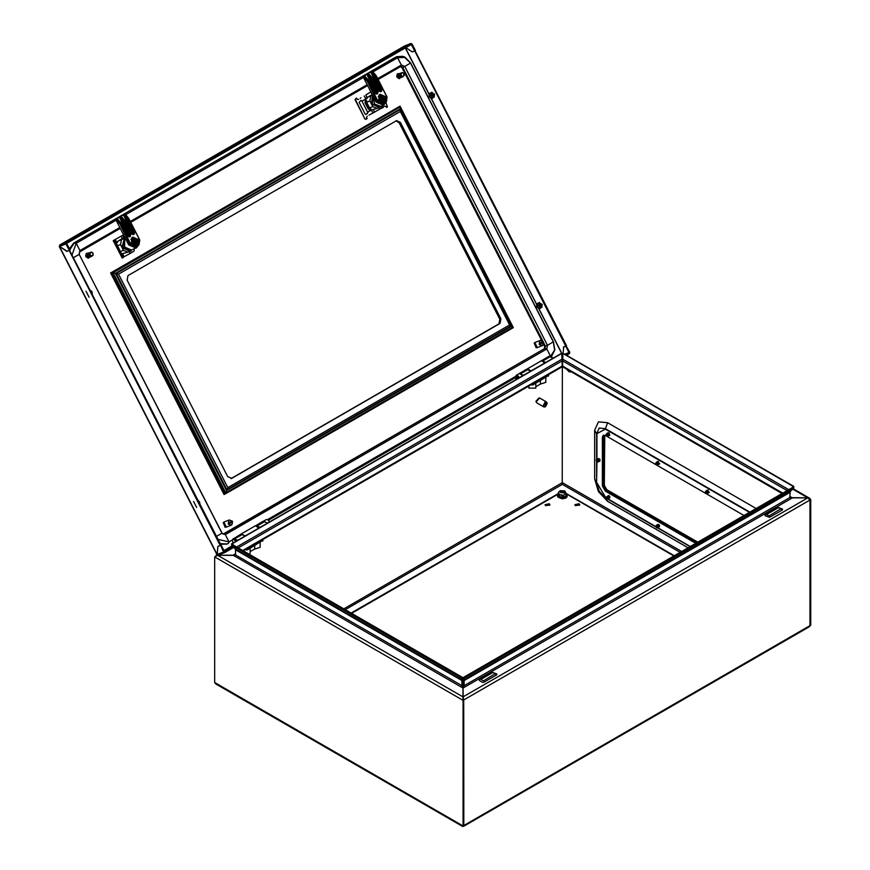 <?xml version="1.0" encoding="UTF-8"?>
<svg xmlns="http://www.w3.org/2000/svg" width="870" height="870" viewBox="0 0 870 870"><rect width="100%" height="100%" fill="white"/><g stroke="black" fill="none" stroke-linecap="round" stroke-linejoin="round"><path stroke-width="1.3" d="M515.812 377.352L516.649 376.297L517.693 376.405L518.944 377.906M515.584 377.754L516.117 375.394L519.096 373.665L520.673 373.828L522.457 375.873M516.117 375.394L517.693 375.546L519.477 377.602M263.664 521.141L266.242 519.651L267.819 519.814L269.602 521.859M579.007 503.73L574.809 504.741L575.538 505.742L579.735 504.741L579.007 503.73M579.518 505.307L575.026 505.307M549.198 503.73L545.001 504.741L545.729 505.742L549.927 504.741L549.198 503.73M549.709 505.307L545.218 505.307M566.283 493.562L674.272 555.712M351.11 613.067L558.453 493.562M268.558 520.38L269.809 521.739M233.171 542.891L232.323 540.444L232.942 539.085L236.129 541.183M233.269 538.965L236.727 540.846M517.704 378.624L515.638 377.613L516.138 379.527M516.247 376.536L518.553 378.135M552.319 357.592L549.655 356.232M656.513 464.776L656.513 462.949L655.773 463.112L656.513 464.776M656.687 462.742L657.002 464.95L657.002 462.198L655.817 463.003L656.687 462.742M656.132 462.644L656.828 462.655L657.383 464.797M656.948 462.166L658.198 464.341M656.589 462.046L657.698 461.796L658.122 464.71M657.644 461.763L658.894 463.938M657.285 461.644L658.394 461.394L658.818 464.308M606.836 497.368L606.096 497.531L607.119 499.293L606.836 497.368M607.238 499.315L607.325 496.618L606.14 497.444L607.01 497.151L607.216 499.304M606.455 497.053L607.151 497.064L607.706 499.217M607.271 496.585L608.521 498.76M606.912 496.465L608.021 496.215L608.445 499.119M607.956 496.183L609.217 498.358M607.608 496.063L608.717 495.813L609.141 498.727M608.652 495.78L609.924 496.629M480.892 679.405L483.383 680.84L495.302 673.663L492.822 672.521L480.892 679.405M479.403 679.688L479.403 680.547L482.382 682.276L483.872 682.276L496.792 674.815L496.792 673.956L492.322 672.238L479.403 679.688M530.874 371.022L526.491 369.282L518.694 373.904M523.414 375.329L519.042 373.578M553.222 358.114L548.85 356.374L541.205 360.822M545.773 362.42L541.401 360.669L544.848 362.953M599.854 461.133L598.854 458.577M659.59 526.481L657.872 524.338M659.395 464.101L659.732 463.438M709.072 492.779L709.409 492.115M571.394 371.838L568.251 370.022M571.633 371.979L569.078 371.794L566.511 369.021M609.913 497.792L609.065 495.563L608.195 495.65M463.21 698.73L463.047 687.985L464.112 685.658L464.112 680.514L463.362 680.079L463.362 685.223L464.112 685.658L789.786 497.629L790.243 491.485L464.123 679.774L463.471 678.97L463.362 680.079M463.753 825.478L463.721 826.272L809.176 626.824L809.959 625.66L809.959 500.032L807.741 497.868L789.786 497.629M810.014 625.628L810.753 625.193L810.753 499.576L810.014 500L809.959 625.595M243.317 550.84L562.324 366.651L562.02 360.985L238.239 547.904M782.065 493.475L562.411 366.651L562.825 359.223L788.709 489.636M462.873 687.931L462.666 685.223L461.916 685.658L235.596 554.984L235.596 549.851L461.916 680.514L462.557 678.97L461.905 679.774L235.139 548.85L235.596 549.851M462.666 685.223L462.666 680.079M462.938 826.152L463.753 825.532L463.753 699.915L462.981 697.74L462.981 687.985L461.916 685.658L461.829 678.176L462.47 677.371L462.557 678.97M463.753 699.915L463.014 700.339L463.014 825.967L214.629 682.558L214.629 556.93L217.641 555.234L233.356 555.419L235.596 553.722L233.04 555.234M214.629 682.558L215.803 683.95L462.709 826.5M562.314 366.661L562.183 483.513M562.314 366.596L562.314 365.944M810.753 625.193L809.829 626.063M463.721 826.272L463.068 826.021M809.959 625.66L463.808 825.51L463.699 699.817M792.613 489.092L807.741 497.868L463.047 696.881L463.808 699.882L809.959 500.032M463.362 685.223L463.155 687.931M810.753 499.576L809.557 498.162L807.741 497.836L792.342 497.836L789.786 496.357L792.026 498.053L463.362 687.8M562.401 357.668L562.651 366.085M235.596 554.984L233.356 555.419L462.666 687.8M214.629 556.93L463.014 700.339L462.981 696.881L217.641 555.234L233.04 555.19M215.542 556.093L217.859 555.071M562.335 357.7L562.085 366.085M235.139 548.85L231.529 545.207L461.829 678.176M462.47 677.371L232.181 544.403L231.529 545.207M463.471 678.97L463.547 677.371L464.199 678.176L464.112 680.514L789.786 492.485M463.547 677.371L793.201 487.048L793.853 487.852L790.243 491.485M464.199 678.176L793.853 487.852M793.255 487.102L793.853 486.482L563.553 353.524L562.901 353.459L562.825 359.223M791.841 487.831L793.853 486.482M793.201 486.428L562.901 353.459M236.673 547.002L561.911 359.223L562.02 360.985M561.911 359.223L561.835 353.459L561.183 353.524L231.529 543.848L232.127 544.468M561.835 353.459L232.181 543.783L233.541 545.196M232.181 543.783L231.529 543.848M603.639 435.109L603.106 485.525L606.086 490.68L605.335 491.115L602.355 485.949L602.355 437.197L603.236 435.261L605.335 435.468L743.937 515.486M696.489 542.88L606.086 490.68M695.75 543.315L605.335 491.115M609.718 435.424L609.239 433.151M706.19 493.453L706.19 491.637L705.45 491.789L706.473 493.562L706.19 491.637L705.45 491.789L706.19 493.453M706.364 491.419L706.995 493.529L706.505 491.332L706.995 493.529L705.733 491.354L706.364 491.419M706.69 490.876L706.69 493.638L706.69 490.876L705.494 491.68L706.69 490.876M707.201 490.93L707.875 493.018L707.201 490.93M707.375 490.484L707.799 493.388L707.375 490.484L706.266 490.723L707.375 490.484M707.897 490.528L708.571 492.616L707.897 490.528M708.071 490.082L708.495 492.985L708.071 490.082L706.962 490.321L708.071 490.082M705.526 491.594L706.505 491.332L705.526 491.594M606.836 434.271L606.096 434.434L607.119 436.196L606.836 434.271M606.14 434.347L607.01 434.054L607.238 436.218M606.455 433.956L607.151 433.967L607.706 436.12M606.14 434.315L607.325 433.521L607.216 436.196M607.271 433.488L608.521 435.652M606.912 433.369L608.021 433.119L608.445 436.022M607.956 433.086L609.217 435.25M607.608 432.966L608.717 432.716L609.141 435.62M561.15 490.843L563.586 492.246L561.15 490.843M563.858 490.908L564.478 491.767L563.858 492.627L560.878 492.627L560.258 491.767L560.878 490.908L563.858 490.908M564.478 491.822L563.858 492.735L560.878 492.735L560.258 491.822M245.22 535.942L240.849 534.191L232.877 539.128M237.771 540.237L233.399 538.497M267.579 523.033L263.208 521.282L255.519 525.774L258.814 528.09M260.13 527.329L255.758 525.589M258.172 527.068L259.38 527.764M236.455 540.335L237.031 540.672M543.239 405.637L543.826 406.932L544.903 406.942L544.903 402.418L543.239 405.637M544.903 406.399L545.555 406.573L547.219 403.343L546.632 402.06L539.683 398.047L536.29 401.625L536.866 402.919L543.826 406.932M545.055 406.29L544.903 402.418M545.055 401.755L546.632 402.06M545.555 406.573L545.555 402.049M545.784 377.613L545.784 382.398L540.335 384.083L535.855 386.682M535.855 383.355L535.855 388.129L528.829 388.129L528.829 385.997M528.231 386.334L528.829 386.682M540.335 380.755L540.335 384.083M531.222 384.616L532.929 385.029L548.339 375.568M696.99 542.597L606.086 490.114L603.595 485.808L603.595 437.044L604.954 435.272M697.74 542.162L606.825 489.679L604.346 485.373L604.737 435.294M596.896 460.089L596.157 460.241L597.179 462.013L596.896 460.089M596.2 460.154L597.07 459.871L597.277 462.013M596.515 459.773L597.222 459.784L597.766 461.937M596.211 460.132L597.396 459.327L597.298 462.024M597.331 459.295L598.582 461.47M596.972 459.175L598.092 458.925L598.506 461.839M598.027 458.892L599.278 461.067M597.668 458.773L598.788 458.533L599.202 461.437M599.876 459.142L599.974 460.665M766.546 514.485L769.026 515.921L780.955 508.754L778.465 507.601L766.546 514.485M765.056 514.768L765.056 515.638L769.526 517.356L782.445 509.896L782.445 509.037L777.965 507.319L765.056 514.768M260.087 542.565L260.087 547.339L254.638 549.035L250.158 551.623M250.158 548.296L250.158 553.081L249.385 554.342M254.638 545.707L254.638 549.035M245.525 549.557L247.243 549.981L262.642 540.52M536.464 402.473L535.92 401.266L539.096 397.916M656.513 527.872L656.513 526.045L655.773 526.209L656.513 527.872M655.817 526.122L656.687 525.839L657.307 527.949L657.002 525.295L655.817 526.1M656.132 525.741L656.828 525.752L657.383 527.905M656.948 525.262L658.198 527.438M656.589 525.143L657.698 524.893L658.122 527.807M657.644 524.86L658.894 527.035M657.285 524.74L658.394 524.501L658.818 527.405M658.329 524.458L659.601 525.317M368.956 115.199L379.57 109.315L378.711 107.63M379.57 109.315L380.418 108.576M372.088 94.678L370.881 91.948M374.622 112.263L373.415 109.903M367.031 97.429L365.781 94.982L370.729 92.035M360.604 100.626L362.301 100.931L366.063 98.854M370.848 91.883L365.781 94.982M370.827 110.392L368.151 111.882L367.271 113.742M360.898 97.723L360.213 98.43M370.772 110.37L367.803 112.012M381.821 106.075L382.68 107.749L383.191 107.456L382.311 105.748M382.68 107.749L380.505 108.75M434.141 97.277L434.532 94.134L431.379 92.481M541.749 307.491L542.14 304.359L538.987 302.706M404.311 46.099L59.747 245.025L66.229 242.48L410.792 43.543L404.572 45.979M59.475 246.297L66.762 251.332L69.23 250.364L69.981 249.929L66.707 243.415L411.271 44.49L414.642 50.938L412.162 51.906L414.718 50.982L565.761 346.032L563.281 347.076L565.739 346.119L569.034 352.546L564.76 354.221M566.055 345.858L569.774 352.111L569.491 353.568L566.566 355.264M562.857 357.407L561.889 357.962M233.725 547.426L224.83 552.548L223.623 551.961L220.643 545.283M564.847 354.264L569.013 352.633L565.522 354.655M562.868 356.178L561.879 356.754M232.964 546.654L224.438 551.569L221.078 545.109M561.835 353.644L562.89 355.036M415.033 50.721L566.511 345.597L565.761 346.032M415.469 50.547L414.718 50.982M224.721 552.58L218.403 555.071L217.13 554.473M66.74 251.419L69.219 250.451L220.251 545.501L217.783 546.469L217.141 554.505L59.464 246.482L67.197 251.158M69.524 250.19L221.002 545.077L220.251 545.501M69.219 250.451L69.959 250.027M562.596 355.145L561.857 355.569M404.354 46.066L59.791 245.003L59.551 246.438L65.946 243.937L66.229 242.48M220.338 545.533L217.859 546.501L217.228 554.462L223.623 551.961M562.89 354.949L563.727 346.825M566.49 345.684L565.739 346.119M69.23 250.364L65.946 243.937M414.642 50.938L415.381 50.514L412.097 44.087L410.792 43.543M412.162 51.906L405.844 47.622M396.611 56.778L395.143 57.442L397.623 57.724L401.353 65L400.776 66.457L378.135 79.518M541.542 340.29L401.973 67.642L400.45 66.642M223.198 534.115L544.261 348.75L544.707 346.478L543.609 344.324M220.599 544.305L226.885 544.054M395.143 57.442L73.732 243.013L69.426 248.863M116.319 243.448L117.57 242.262M123.551 234.802L115.286 239.522L116.884 242.632M115.286 239.522L114.144 240.283M123.246 253.279L122.529 253.681L124.127 256.791L123.366 257.226M122.529 253.681L121.572 253.714M121.202 236.194L122.637 238.989M129.021 251.474L130.043 253.475L124.127 256.791M134.208 248.918L134.056 251.071L130.043 253.475M123.529 234.748L113.165 240.707L122.126 257.879M123.17 253.268L122.159 253.822M122.985 257.683L114.133 240.414L114.612 240.131L123.464 257.411L122.017 257.988M114.133 240.414L113.165 240.707M229.147 520.021L228.255 523.251L232.17 520.989L229.147 520.021M224.34 521.913L223.818 522.109L226.374 527.1M228.255 523.251L228.288 524.208L231.703 525.012L232.594 521.793L231.833 521.184M228.669 524.055L232.594 521.793M228.288 524.208L232.214 521.946M225.102 527.329L223.253 522.598M241.218 534.06L244.6 535.583M231.159 478.576L231.811 478.315L227.733 476.629L127.15 280.14L128.031 275.594L396.611 120.56L400.374 122.398L500.957 318.888L500.076 323.444L498.934 323.89L499.815 319.333L500.957 318.888M400.374 122.398L399.232 122.844L499.815 319.333M509.57 324.901L512.767 327.142L400.102 107.064L400.309 111.447L509.57 324.901L227.809 487.581L118.537 274.126L113.067 272.788L400.102 107.064M110.642 273.017L224.003 494.454L225.178 493.997L225.711 492.953L112.98 272.756L110.642 273.017L400.102 106.292L513.311 327.642L225.221 493.964M113.067 272.788L225.721 492.866L227.809 487.581M230.941 478.62L498.934 323.89M399.232 122.844L396.035 120.865M231.811 478.315L500.076 323.444M399.21 78.735L397.296 73.841M400.417 77.702L399.406 78.67L397.253 73.874L400.439 73.363M398.286 74.581L397.372 74.592L398.199 74.059M398.319 74.483L398.764 73.83M397.449 75.103L397.166 76.516L397.731 76.429L397.731 74.842M400.939 73.689L401.07 74.309L402.081 72.678M401.451 72.83L400.972 74.233M400.581 73.928L399.308 74.831L399.678 73.482M399.308 74.831L397.851 75.973L398.21 74.613M398.199 75.69L398.678 74.385M398.569 75.407L399.102 74.135M398.928 75.124L399.591 73.917M399.689 74.548L400.407 73.417M401.962 72.917L400.885 73.722M403.724 73.428L402.212 72.525M403.343 76.31L404.191 75.472L403.832 73.417M401.037 74.331L401.364 75.723L402.908 76.462M401.048 75.984L402.951 76.397M401.266 76.647L402.603 76.832L401.2 76.332L399.047 77.876M401.059 76.81L402.331 76.951L400.994 76.854M401.973 77.093L400.722 77.06M401.831 76.147L401.44 75.701M398.764 77.778L397.166 76.516M398.993 77.55L399.537 78.039M399.265 77.332L398.329 76.473M398.732 76.158L399.547 77.115M399.83 76.886L399.091 75.875M400.548 74.581L401.037 75.984L400.809 74.505M400.483 74.766L400.939 76.038M400.124 75.048L400.678 76.234M399.765 75.342L400.396 76.451M399.406 75.614L400.124 76.658M398.851 77.811L397.546 77.082L398.982 78.202M398.003 76.734L398.917 77.767M398.384 74.081L398.96 73.754M397.818 74.363L398.58 73.906M397.481 74.537L397.96 74.146M397.242 76.462L397.209 75.07M397.59 76.179L397.623 74.798M397.938 75.907L398.058 74.537M398.286 75.625L398.493 74.276M398.656 75.342L398.938 74.026M399.025 75.059L399.395 73.776M399.395 74.766L399.841 73.548M399.787 74.483L400.309 73.319M400.08 74.265L400.657 73.156M400.178 74.2L400.765 73.102M400.483 73.993L401.113 72.939M396.796 75.32L396.829 76.788L397.144 75.298M397.014 74.787L397.492 74.341L397.155 75.103M397.242 77.332L398.373 78.148L396.905 76.723M396.829 76.788L397.166 77.397M403.724 73.482L403.8 75.755L403.049 76.364M402.875 76.701L401.614 76.386M402.255 72.591L403.419 73.102M401.081 75.309L400.863 74.352M400.298 77.745L399.504 77.908M400.113 77.822L399.439 77.941M400.678 77.593L399.765 77.745M400.494 77.669L399.7 77.789M401.059 77.441L400.015 77.571M400.918 77.506L399.95 77.615M401.44 77.299L400.265 77.397M401.298 77.354L400.211 77.441M401.799 77.158L400.526 77.202M401.635 77.223L400.461 77.256M402.06 77.06L400.787 77.006M399.178 77.56L398.166 76.538M399.45 77.354L398.482 76.255M399.721 77.136L398.808 75.973M399.982 76.908L399.134 75.69M400.254 76.669L399.482 75.407M400.537 76.429L399.83 75.135M400.82 76.179L400.189 74.853M89.023 297.17L85.989 291.254L89.023 297.17M91.448 292.005L91.915 291.667L90.665 290.46M91.611 292.32L92.079 291.983L92.274 293.603M92.079 291.983L91.578 292.266M542.217 304.511L539.15 306.207L539.019 308.263L539.193 306.186M539.019 308.263L540.444 308.339L540.596 305.446M539.324 308.382L540.303 308.371M542.064 304.195L538.954 305.838M539.65 302.39L537.149 304.598L539.03 305.881L537.149 304.598L536.79 306.751L536.627 305.055L537.595 303.412L536.627 305.055M540.444 305.142L537.79 303.336M536.953 307.066L538.541 308.361L540.183 308.458M536.986 307.045L538.834 308.339M539.596 302.39L537.595 303.412M542.195 304.446L539.15 306.207M538.802 305.598L536.833 306.74M88.229 258.27L86.326 253.387M89.512 257.215L88.425 258.205L86.271 253.42L88.925 252.92M87.304 254.127L86.391 254.138L87.218 253.594M87.337 254.029L87.979 253.3M86.478 254.649L86.184 256.063L86.728 255.987L86.75 254.388M91.1 252.224L90.034 253.572M90.001 253.779L90.469 252.376M89.599 253.464L88.327 254.377L88.697 253.029M88.327 254.377L86.869 255.519L87.228 254.16M87.228 255.236L87.696 253.92M87.587 254.953L88.12 253.681M87.946 254.671L88.609 253.464M88.707 254.094L89.425 252.952M90.98 252.463L89.958 253.235L90.099 254.856L89.882 253.899M92.742 252.963L91.241 252.072M92.785 253.029L92.818 255.301L91.937 255.997M92.361 255.856L93.21 255.008L92.851 252.952M89.827 254.051L90.567 255.976L91.97 255.932M90.284 256.193L91.622 256.378L90.219 255.867L88.066 257.411M90.078 256.345L91.361 256.487L90.012 256.4M90.991 256.639L89.751 256.596M92.068 255.91L90.458 255.236M90.099 254.856L90.861 255.682M87.729 257.313L86.184 256.063M88.011 257.085L88.555 257.585M88.283 256.878L87.391 255.987M87.75 255.693L88.566 256.661M88.849 256.433L88.109 255.41M89.501 254.312L89.958 255.584M89.142 254.595L89.697 255.78M88.783 254.877L89.414 255.987M88.425 255.16L89.142 256.204M86.848 256.226L88 257.748M87.033 256.269L87.87 257.357M86.837 253.909L87.402 253.518M86.946 253.855L87.598 253.453M86.5 254.083L87.076 253.648M86.26 255.997L86.228 254.605M86.608 255.726L86.652 254.344M86.956 255.454L87.076 254.083M87.304 255.171L87.511 253.822M87.674 254.888L87.957 253.572M88.044 254.595L88.414 253.322M88.414 254.312L88.87 253.083M88.805 254.018L89.327 252.865M89.099 253.812L89.675 252.691M89.197 253.735L89.784 252.648M89.501 253.529L90.143 252.485M85.815 254.867L85.847 256.335L86.173 254.845M86.032 254.334L86.511 253.888L86.173 254.638M86.26 256.878L87.391 257.683L85.923 256.269M85.847 256.335L86.184 256.944M91.894 256.248L90.632 255.921M91.274 252.126L92.437 252.648M89.316 257.281L88.522 257.455M89.131 257.368L88.468 257.487M89.697 257.139L88.783 257.292M89.556 257.205L88.718 257.324M90.078 256.987L89.034 257.118M89.893 257.063L88.968 257.161M90.458 256.835L89.295 256.944M90.273 256.922L89.229 256.987M90.828 256.693L89.545 256.748M90.654 256.77L89.49 256.791M91.078 256.606L89.817 256.552M87.935 257.313L86.88 256.356M88.207 257.107L87.185 256.084M88.468 256.9L87.5 255.802M88.74 256.683L87.826 255.519M89.012 256.454L88.164 255.236M89.273 256.215L88.501 254.953M89.556 255.965L88.849 254.671M89.838 255.715L89.208 254.399M90.056 255.53L89.577 254.127M540.129 340.485L539.237 343.704L543.163 341.442L540.129 340.485M535.322 342.367L534.8 342.573L537.356 347.554M539.237 343.704L539.269 344.661L542.684 345.477L543.576 342.247L542.815 341.638M539.65 344.52L543.576 342.247M539.269 344.661L543.195 342.399M196.631 507.395L193.597 501.468L196.631 507.395M199.056 502.218L199.534 501.881L198.273 500.674M199.219 502.534L199.687 502.197L199.882 503.817M199.687 502.197L199.197 502.479M536.094 347.782L534.234 343.052M434.608 94.286L431.542 95.994L431.411 98.049L431.574 95.972M431.411 98.049L432.836 98.125L432.988 95.232M431.716 98.169L432.694 98.158M434.445 93.982L431.346 95.624M432.031 92.177L429.53 94.384L431.422 95.656L429.53 94.384M432.825 94.928L430.171 93.123M429.345 96.853L430.933 98.147L432.564 98.245M429.378 96.831L431.226 98.125M431.977 92.177L429.508 93.732L429.214 96.526L429.019 94.83M429.987 93.199L429.345 94.46M434.576 94.232L431.542 95.994M431.194 95.385L429.214 96.526M378.319 96.418L381.636 94.83L380.364 95.591L384.105 96.711L380.31 96.178L379.548 99.343L378.428 99.865M379.831 100.713L381.963 102.725L383.561 101.833L380.614 101.518L379.831 100.713L383.355 101.431L384.377 98.093L382.267 101.703M380.157 100.528L381.386 99.745L382.332 101.018L382.506 99.974L381.832 100.083M381.223 99.789L381.615 98.821L381.734 99.463L383.909 98.288M382.387 99.169L382.506 99.974M380.701 97.821L381.212 97.44L380.288 97.027L380.777 98.56L379.537 99.278M381.212 97.44L381.778 97.984L381.125 98.277L382.506 97.973L382.137 98.734M380.157 96.32L383.3 97.103L381.778 97.984M381.734 99.463L384.029 98.136L383.507 97.016M384.703 97.897L384.91 99.028L384.801 97.831M383.561 101.833L384.91 99.028L384.823 101.072L383.561 101.833M379.222 99.528L380.364 95.591L378.765 96.494L378.994 99.648M381.636 94.83L384.105 96.711M380.125 95.417L378.298 96.494M378.243 96.69L378.765 96.494M379.603 100.833L378.885 101.116M379.646 102.595L380.462 103.312L381.963 102.725M380.103 99.365L379.668 99.941M380.114 99.354L380.516 98.712M378.885 101.105L381.125 99.811L380.331 99.778M381.919 98.31L382.506 97.973M382.093 98.288L382.724 98.397M381.615 98.821L382.191 98.484M382.224 100.811L382.876 100.702M380.32 97.092L380.832 96.711M381.506 98.614L380.734 98.593M379.983 99.756L380.538 99.691M372.534 95.189L371.414 103.758L378.863 107.391L382.147 105.803M380.766 106.651L374.415 104.639L373.458 105.02L372.371 103.389L372.741 95.58M371.49 95.026L366.64 97.647L365.998 99.028L366.955 98.658L367.586 97.277L372.24 94.612M372.48 95.069L370.859 95.994L369.902 100.931L366.629 102.214L366.585 100.55L365.628 100.92L365.106 102.801L368.032 108.522L369.358 109.489L370.837 108.87L369.554 107.923L366.629 102.214M370.859 95.994L367.586 97.277M365.454 99.202L365.106 102.801M369.902 100.931L372.828 106.64L377.254 108.467L372.545 109.566L373.687 109.75M372.828 106.64L369.554 107.923M365.683 102.584L369.793 109.968L371.414 110.631L371.544 109.935L369.935 109.261L365.628 100.92M368.608 108.304L368.032 108.522M377.254 108.467L379.624 107.097M370.294 110.631L369.358 109.489M358.625 99.343L357.222 99.343L356.58 98.093L355.025 99.735L355.591 98.669M365.998 119.31L364.932 119.07L355.406 99.582M365.313 118.918L367.118 118.679L366.477 117.439L367.238 116.188M385.954 102.671L387.487 106.923L386.497 107.499L385.856 106.249L384.54 106.205L382.996 107.086M381.343 108.043L379.472 109.12M361.05 100.376L359.071 102.323L365.128 114.177L365.944 114.514L367.869 112.6M361.942 101.029L367.695 112.252M364.932 119.07L355.025 99.735M367.031 98.43L365.998 99.028M369.228 110.185L369.793 109.968M373.458 105.02L374.633 104.335M386.791 96.418L385.725 96.668L383.344 103.41L378.765 100.681L377.895 101.181L383.692 104.922L386.791 96.418L386.998 97.69L383.616 105.183L377.863 102.965L367.173 80.986L363.355 77.256L365.335 74.668L120.332 216.238M385.725 96.668L379.994 94.243L378.765 100.681M382.245 103.802L383.703 101.746M380.853 95.135L379.32 94.754M377.863 102.965L375.992 101.931L363.355 77.256M366.89 80.595L367.999 79.801L364.476 76.005L363.79 76.886L367.586 80.779L377.939 101.007L378.722 100.55M364.476 76.005L366.868 74.059M367.281 73.83L367.738 75.309L366.966 74.004M371.185 72.058L371.272 73.232L370.914 72.134L372.893 71.742L375.84 75.298M372.034 77.473L367.956 73.439M368.271 73.254L369.315 74.439M370.914 72.134L368.358 73.2M369.815 72.504L365.335 74.668M385.671 96.537L386.454 96.091L375.742 75.331L386.617 96.168M368.064 79.768L364.552 75.886M364.65 75.755L365.346 76.734M139.472 239.283L138.406 239.533L136.024 246.275L131.446 243.546L130.576 244.046L136.373 247.787L139.472 239.283L139.733 240.381L136.296 248.048L130.543 245.829L119.853 223.851L116.036 220.11L118.026 217.522L116.754 218.381M138.406 239.533L132.675 237.108L131.446 243.546M134.915 246.656L136.383 244.611L134.437 246.678M133.534 237.999L132.001 237.619M124.084 239.826L125.247 238.119L123.812 239.304L124.693 238.956L124.595 247.047L131.446 249.994L136.373 247.787M130.543 245.829L128.673 244.796L116.036 220.11M119.571 223.459L120.68 222.666L117.156 218.87L116.471 219.751L120.267 223.644L130.62 243.872L131.403 243.415M117.156 218.87L119.549 216.924M119.962 216.684L120.419 218.174L119.636 216.869M123.855 214.923L123.953 216.097L123.594 214.999L125.574 214.607L128.521 218.163M124.715 220.338L120.636 216.304M120.952 216.119L121.996 217.304M123.594 214.999L121.039 216.064M131.446 249.994L124.54 247.069L124.693 238.956M122.496 215.368L118.015 217.533M138.352 239.402L139.135 238.956L128.423 218.196L139.45 239.239M120.745 222.633L117.232 218.751M131 239.283L134.306 237.695L133.045 238.456L135.992 238.771L136.775 239.576L132.99 239.043L132.229 242.208L131.109 242.73M132.512 243.578L134.632 245.59L136.242 244.698L133.295 244.383L132.512 243.578L136.035 244.296L137.058 240.957L134.948 244.568M132.838 243.382L134.067 242.61L135.013 243.883L135.187 242.839L134.513 242.947M133.904 242.643L134.295 241.686L134.415 242.317L136.59 241.153M135.067 242.034L135.187 242.839M133.371 240.685L133.893 240.305L132.969 239.892L133.458 241.425L132.218 242.143M133.893 240.305L134.458 240.849L133.806 241.131L135.187 240.838L134.817 241.599M132.838 239.174L135.981 239.968L134.458 240.849M134.415 242.317L136.71 241.001L136.188 239.881M137.384 240.762L137.59 241.893L137.471 240.696M136.242 244.698L137.59 241.893L137.503 243.937L136.242 244.698M131.903 242.393L133.045 238.456L131.446 239.348L131.674 242.512M134.306 237.695L136.775 239.576M132.816 238.282L130.978 239.359M130.924 239.554L131.446 239.348M132.284 243.698L133.806 242.676L132.425 242.969L133.186 241.577M132.327 245.46L133.143 246.177L134.632 245.59M134.6 241.175L135.187 240.838M134.774 241.142L135.394 241.262M134.295 241.686L134.872 241.349M134.904 243.676L135.557 243.567M133.012 242.632L132.349 242.806M133.001 239.957L133.512 239.576M134.187 241.479L133.404 241.458M132.664 242.621L133.219 242.556M131.359 250.332L124.997 248.331L124.051 248.7L122.953 247.069L125.106 237.836L124.377 238.13L121.996 247.439L129.456 251.082L132.74 249.494M124.921 237.477L122.724 238.336M124.997 237.63L121.452 239.674L120.484 244.611L117.504 245.775M121.452 239.674L118.179 240.957L122.398 238.521M117.135 242.491L118.179 240.957M117.156 245.09L116.797 244.383M120.484 244.611L123.409 250.332L127.836 252.159L122.409 253.681M123.409 250.332L120.43 251.495M121.05 252.702L120.745 252.104M122.094 253.833L121.398 253.377M127.836 252.159L130.217 250.777M124.051 248.7L125.226 248.026M527.1 369.119L527.655 368.652L530.939 370.979M541.281 360.789L527.503 368.728M529.939 370.479L528.351 369.543M560.258 491.909L563.847 492.811L564.456 492.039M560.28 492.039L563.858 492.801L564.478 491.909M560.258 490.723L564.478 493.159L564.771 490.919L560.258 490.723M559.78 491.093L558.453 492.376L559.497 494.638L563.423 495.247L566.283 493.594L566.283 495.759L563.423 497.412L563.423 495.247M566.283 495.487L563.466 497.738L559.356 497.107L558.246 494.725L558.453 492.376M558.453 494.541L559.497 496.803L559.497 494.638M559.356 497.107L563.466 497.738M564.771 490.919L566.283 493.594M673.837 555.963L566.283 493.866L567.218 495.095L567.044 496.879L565.815 498.021L562.368 498.858L557.953 497.248L557.376 495.813L558.453 493.899L351.545 613.317M495.302 673.956L496.792 674.815M528.144 369.445L520.684 373.752M550.492 356.537L543.043 360.843M681.591 551.482L562.314 482.622M749.396 512.332L605.335 429.16L607.564 422.733L756.106 508.461L607.575 422.711L598.44 421.798L594.656 430.161L594.656 478.924L598.44 491.659L607.575 501.294L688.05 547.752M345.281 609.707L562.368 484.372L680.101 552.341M562.02 366.118L242.697 550.482M787.132 490.549L562.716 360.985M782.685 493.116L562.716 366.118M562.314 482.676L343.791 608.848M603.106 485.525L602.355 485.949M596.896 461.905L596.613 482.535L599.202 491.213L605.433 497.792L607.575 501.294L598.451 491.648L594.656 478.924M596.896 482.796L606.096 498.184M596.613 461.687L596.613 482.535L594.678 478.935L594.656 430.161M603.106 436.762L602.355 437.197M605.335 429.16L596.613 433.771L596.613 459.219M596.896 434.032L596.896 459.175M749.864 512.071L605.433 428.682L599.202 428.062L596.613 433.771L594.678 430.182L598.451 421.83L607.575 422.711M690.28 546.469L658.09 527.883M655.719 526.513L608.413 499.195M606.042 497.825L605.335 497.422M690.008 546.621L657.916 528.101M655.773 526.861L608.228 499.413M688.061 547.741L607.564 501.272M242.491 534.365L235.041 538.66M264.85 521.456L257.4 525.763M548.339 374.731L548.339 376.144M532.929 383.626L532.929 385.029M531.94 384.203L531.94 385.029M606.086 490.114L606.825 489.679M603.595 485.808L604.346 485.373M603.595 437.044L604.346 436.62M780.955 509.037L782.445 509.896M262.642 539.683L262.642 541.086M247.243 548.568L247.243 549.981M246.243 549.144L246.243 549.981M373.056 113.154L371.512 110.131M365.813 98.995L364.215 95.874M381.462 108.271L380.658 106.695M405.322 47.915L429.171 94.493M431.041 98.158L536.779 304.707M538.65 308.371L561.737 353.47M562.564 355.08L561.857 355.482M232.149 545.838L223.894 550.601M223.927 550.677L232.203 545.892M562.64 355.014L538.769 308.382M536.833 304.598L431.161 98.169M429.225 94.384L405.409 47.872M551.439 356.656L554.864 349.816L553.385 341.758L547.491 345.238L404.746 66.403L402.679 67.36L400.787 66.446L378.146 79.529M553.385 341.758L410.651 62.923L404.746 66.403L401.353 65L377.7 78.648M550.634 356.211L554.571 350.099L553.276 341.888L410.542 63.053L404.67 57.398L397.623 57.724L373.045 71.916M410.651 62.923L404.865 57.083L402.614 56.278L396.959 56.637L368.184 73.145M542.739 340.942L402.679 67.36L401.973 67.642M550.46 356.167L546.751 349.022L547.491 345.238L545.425 346.195L543.728 342.9M543.435 342.301L543.021 341.519M220.251 543.609L227.244 543.924L228.484 543.337L229.06 541.869L225.33 534.593L546.751 349.022L544.979 348.468L545.425 346.195L544.707 346.478M216.521 536.333L221.937 533.19L225.33 534.593L223.568 534.039L544.261 348.75M218.065 539.346L229.06 541.869L232.377 539.955M267.525 519.662L515.486 376.503M228.603 543.25L226.537 544.207M268.428 520.26L515.551 377.591L268.438 520.271M73.787 257.498L79.192 254.355L221.937 533.19L223.329 534.126M73.732 243.013L76.212 243.285L79.931 250.56L79.192 254.355L222.035 533.06M119.832 227.527L79.931 250.56L79.3 254.236M116.102 220.251L76.212 243.285L72.232 254.453M117.222 218.033L74.439 242.73L69.883 249.744M79.474 251.941L120.267 228.397L79.355 252.028M130.783 222.318L367.618 85.586L130.794 222.328M130.348 221.458L367.183 84.727M125.682 214.727L363.453 77.441M122.605 235.368L123.888 237.88M130.446 250.69L131.446 252.648M113.328 240.685L122.17 257.966M400.298 109.511L511.038 325.837L226.983 489.843L116.243 273.506L400.298 109.511M400.102 109L511.299 326.206L226.537 490.604L115.351 273.397L400.102 109M400.156 106.684L513.093 327.294M118.537 274.126L400.309 111.447M513.311 327.642L225.145 494.008L111.784 272.56L399.917 106.216M112.98 272.756L400.124 106.977M225.711 492.953L512.843 327.174M225.721 492.866L512.767 327.142M381.136 103.693L383.529 101.855M380.625 95.221L378.95 95.178M373.295 96.657L374.524 104.106L380.864 106.314L383.692 104.922M368.423 80.257L375.046 93.384L368.369 80.323L367.173 80.986M375.459 93.666L376.014 92.546L367.303 75.527M371.436 71.992L374.959 75.788L375.742 75.331L372.708 71.742M376.177 75.788L375.318 76.31L382.006 89.371L381.647 91.187L380.658 91.763L379.026 91.089L372.338 78.028L371.349 78.605L378.026 91.665L377.678 93.481L376.677 94.058L375.046 93.384M367.173 73.972L370.979 78.082L371.979 77.506L368.162 73.406M376.144 93.895L377.33 93.242L377.591 91.883L370.914 78.822L367.738 75.309L376.449 92.329L376.188 93.688L377.678 93.481M376.014 92.546L378.026 91.665M375.122 93.34L376.677 94.058M374.611 76.136L371.707 73.015L380.429 90.034L381.571 89.588L374.883 76.527M379.429 91.372L380.429 90.034L380.157 91.394L381.299 90.948L382.006 89.371M380.125 91.6L381.647 91.187M372.403 77.963L379.092 91.045L380.658 91.763M379.983 90.252L371.272 73.232M125.574 214.607L128.901 218.642L127.999 219.175L134.687 232.225L134.328 234.052L133.338 234.628L131.707 233.954L125.019 220.893L124.029 221.469L130.707 234.519L130.359 236.346L129.358 236.923L127.727 236.248L121.169 223.101L119.853 223.851M121.115 223.144L127.727 236.248M117.33 218.62L117.994 219.534M128.14 236.531L128.695 235.411L119.973 218.392M124.116 214.857L127.64 218.653L128.423 218.196L125.389 214.607M119.853 216.837L123.66 220.947L124.649 220.371L120.843 216.26M128.825 236.76L130 236.107L130.272 234.737L123.583 221.687L120.419 218.174L129.13 235.194L128.858 236.553L130.359 236.346M128.695 235.411L130.707 234.519M127.803 236.205L129.358 236.923M127.292 219.001L124.388 215.88L133.099 232.899L134.241 232.453L127.564 219.392M132.109 234.237L133.099 232.899L132.838 234.258L133.98 233.812L134.687 232.225M132.795 234.465L134.328 234.052M131.772 233.91L133.338 234.628M125.095 220.85L131.761 233.878L125.139 220.806L121.365 216.619M132.664 233.117L123.953 216.097M128.869 218.674L139.298 239.032M132.892 234.432L131.707 233.954M119.484 216.673L120.886 215.988M133.817 246.558L136.198 244.72M133.306 238.086L131.631 238.043M558.453 493.975L565.707 497.433L566.283 493.975M557.779 496.15L565.609 498.01M232.942 539.085L233.541 538.737M515.638 377.613L515.91 376.938M463.558 825.652L462.883 826.13M562.716 365.498L562.596 366.292M809.557 498.162L793.059 488.646M216.217 555.299L217.337 554.658M562.02 365.498L562.14 366.292M548.535 374.611L548.535 375.862M262.849 539.563L262.849 540.803M59.247 246.514L216.945 554.592M218.403 555.071L224.83 552.548M404.463 46.012L410.89 43.5M396.252 56.909L396.959 56.637M231.442 525.143L226.124 527.22M229.397 519.901L224.068 521.989M241.458 533.875L255.367 525.839M400.102 106.292L513.343 327.512M538.541 308.361L539.737 308.491M542.434 345.597L537.105 347.685M540.379 340.366L535.05 342.443M430.933 98.147L432.129 98.266M379.157 94.928L380.81 95.156M383.692 101.757L381.756 103.813M373.273 96.624L374.437 104.095L380.864 106.314M380.212 91.567L379.146 91.002L372.469 77.941L368.684 73.754M376.242 93.862L375.177 93.297L368.488 80.236L364.715 76.049M383.637 105.172L386.356 101.812L387.052 97.516M372.893 71.742L376.221 75.777L386.769 96.374M368.217 73.134L366.825 73.809M123.779 239.359L124.051 239.902M128.912 236.727L127.846 236.161L121.169 223.101L117.396 218.914M136.307 248.037L139.037 244.677L139.733 240.381M131.838 237.793L133.491 238.021M559.965 490.919L559.508 491.278"/></g></svg>
